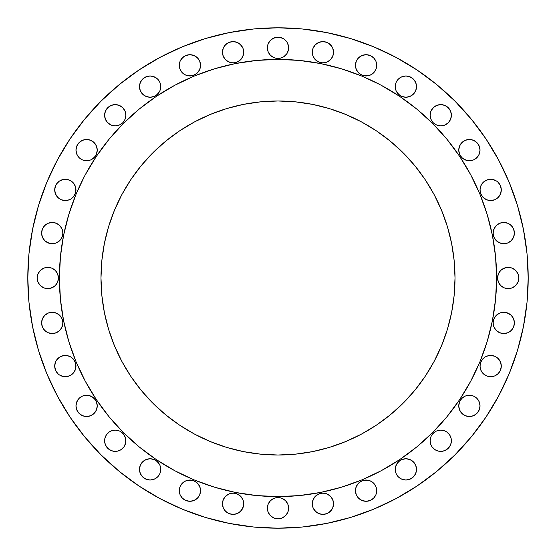 <?xml version="1.0" encoding="UTF-8"?>
<svg xmlns="http://www.w3.org/2000/svg" width="556" height="556" viewBox="0 0 556 556"><rect width="100%" height="100%" fill="white"/><g stroke="black" fill="none" stroke-linecap="round" stroke-linejoin="round"><path stroke-width="0.83" d="M75.769 187.838L75.97 189.916A10.633 10.633 0 0 1 65.337 200.549A10.633 10.633 0 0 1 54.703 189.916L55.517 193.981L57.817 197.429L61.271 199.736L65.337 200.549L69.41 199.736L71.244 198.756L74.177 195.823L75.769 191.987L75.769 187.838L74.177 184.008L71.244 181.068L67.415 179.484L63.266 179.484L59.429 181.068L56.497 184.008L55.517 185.843L54.703 189.916L54.912 187.838M97.244 150.12A10.633 10.633 0 0 1 86.611 160.754A10.633 10.633 0 0 1 75.977 150.12L76.784 154.186L79.091 157.633L82.538 159.94L86.611 160.754L90.677 159.94L94.131 157.633L96.431 154.186L97.244 150.12L96.431 146.047L94.131 142.6L90.677 140.293L86.611 139.486L82.538 140.293L79.091 142.6L76.784 146.047L75.977 150.12A10.633 10.633 0 0 1 86.611 139.486A10.633 10.633 0 0 1 97.244 150.12M125.871 115.238A10.633 10.633 0 0 1 115.238 125.871A10.633 10.633 0 0 1 104.604 115.238L105.411 119.304L107.718 122.751L111.165 125.058L115.238 125.871L119.304 125.058L122.751 122.751L125.058 119.304L125.871 115.238L125.058 111.165L122.751 107.718L119.304 105.411L115.238 104.604L111.165 105.411L107.718 107.718L105.411 111.165L104.604 115.238A10.633 10.633 0 0 1 115.238 104.604A10.633 10.633 0 0 1 125.871 115.238L125.058 119.304M160.754 86.611A10.633 10.633 0 0 1 150.12 97.244A10.633 10.633 0 0 1 139.486 86.611L140.293 90.677L142.6 94.131L146.047 96.431L150.12 97.244L154.186 96.431L157.633 94.131L159.94 90.677L160.754 86.611L159.94 82.538L157.633 79.091L154.186 76.784L150.12 75.977L146.047 76.784L142.6 79.091L140.293 82.538L139.486 86.611A10.633 10.633 0 0 1 150.12 75.977A10.633 10.633 0 0 1 160.754 86.611M179.282 65.337A10.633 10.633 0 0 1 189.916 54.703A10.633 10.633 0 0 1 200.549 65.337A10.633 10.633 0 0 1 189.916 75.97A10.633 10.633 0 0 1 179.282 65.337L180.088 69.41L182.396 72.857L185.843 75.164L189.916 75.97L193.981 75.164L197.429 72.857L199.736 69.41L200.549 65.337L199.736 61.271L197.429 57.817L193.981 55.517L189.916 54.703L185.843 55.517L182.396 57.817L180.088 61.271L179.282 65.337L179.484 63.266M243.73 52.236A10.633 10.633 0 0 1 233.096 62.87A10.633 10.633 0 0 1 222.463 52.236L223.269 56.309L225.576 59.756L229.023 62.063L233.096 62.87L237.162 62.063L240.609 59.756L242.916 56.309L243.73 52.236L242.916 48.17L240.609 44.723L237.162 42.416L233.096 41.603L229.023 42.416L225.576 44.723L223.269 48.17L222.463 52.236A10.633 10.633 0 0 1 233.096 41.603A10.633 10.633 0 0 1 243.73 52.236M287.827 43.743L288.633 47.816A10.633 10.633 0 0 1 278 58.449A10.633 10.633 0 0 1 267.366 47.816L268.173 51.889L270.48 55.336L273.927 57.643L275.929 58.248L280.071 58.248L283.907 56.656L286.84 53.723L288.432 49.887L288.432 45.745L286.84 41.908L283.907 38.976L280.071 37.384L275.929 37.384L272.092 38.976L270.48 40.296L268.173 43.743L267.366 47.816L267.568 45.745M333.537 52.236A10.633 10.633 0 0 1 322.904 62.87A10.633 10.633 0 0 1 312.27 52.236L313.084 56.309L315.391 59.756L318.838 62.063L322.904 62.87L326.977 62.063L330.424 59.756L332.731 56.309L333.537 52.236L332.731 48.17L330.424 44.723L326.977 42.416L322.904 41.603L318.838 42.416L315.391 44.723L313.084 48.17L312.27 52.236A10.633 10.633 0 0 1 322.904 41.603A10.633 10.633 0 0 1 333.537 52.236M376.718 65.337A10.633 10.633 0 0 1 366.084 75.97A10.633 10.633 0 0 1 355.451 65.337L356.264 69.41L358.571 72.857L362.019 75.164L366.084 75.97L370.157 75.164L373.604 72.857L375.912 69.41L376.718 65.337L375.912 61.271L373.604 57.817L370.157 55.517L366.084 54.703L362.019 55.517L358.571 57.817L356.264 61.271L355.451 65.337A10.633 10.633 0 0 1 366.084 54.703A10.633 10.633 0 0 1 376.718 65.337M416.513 86.611A10.633 10.633 0 0 1 405.88 97.244A10.633 10.633 0 0 1 395.247 86.611L396.06 90.677L398.367 94.131L401.814 96.431L405.88 97.244L409.953 96.431L413.4 94.131L415.707 90.677L416.513 86.611L415.707 82.538L413.4 79.091L409.953 76.784L405.88 75.977L401.814 76.784L398.367 79.091L396.06 82.538L395.247 86.611A10.633 10.633 0 0 1 405.88 75.977A10.633 10.633 0 0 1 416.513 86.611M451.396 115.238A10.633 10.633 0 0 1 440.762 125.871A10.633 10.633 0 0 1 430.129 115.238L430.942 119.304L433.249 122.751L436.696 125.058L440.762 125.871L444.835 125.058L448.282 122.751L450.589 119.304L451.396 115.238L450.589 111.165L448.282 107.718L444.835 105.411L440.762 104.604L436.696 105.411L433.249 107.718L430.942 111.165L430.129 115.238A10.633 10.633 0 0 1 440.762 104.604A10.633 10.633 0 0 1 451.396 115.238M480.023 150.12A10.633 10.633 0 0 1 469.389 160.754A10.633 10.633 0 0 1 458.756 150.12L459.569 154.186L461.869 157.633L465.323 159.94L469.389 160.754L473.462 159.94L476.909 157.633L479.216 154.186L480.023 150.12L479.216 146.047L476.909 142.6L473.462 140.293L469.389 139.486L465.323 140.293L461.869 142.6L459.569 146.047L458.756 150.12A10.633 10.633 0 0 1 469.389 139.486A10.633 10.633 0 0 1 480.023 150.12M501.088 187.838L501.297 189.916A10.633 10.633 0 0 1 490.663 200.549A10.633 10.633 0 0 1 480.03 189.916L480.836 193.981L483.143 197.429L486.59 199.736L490.663 200.549L494.729 199.736L498.183 197.429L500.483 193.981L501.297 189.916L500.483 185.843L498.183 182.396L496.571 181.068L492.734 179.484L488.585 179.484L484.756 181.068L483.143 182.396L480.836 185.843L480.03 189.916L480.231 187.838M514.397 233.096A10.633 10.633 0 0 1 503.764 243.73A10.633 10.633 0 0 1 493.13 233.096L493.937 237.162L496.244 240.609L499.691 242.916L503.764 243.73L507.83 242.916L511.277 240.609L513.584 237.162L514.397 233.096L513.584 229.023L511.277 225.576L507.83 223.269L503.764 222.463L499.691 223.269L496.244 225.576L493.937 229.023L493.13 233.096A10.633 10.633 0 0 1 503.764 222.463A10.633 10.633 0 0 1 514.397 233.096L514.189 231.018M518.817 278A10.633 10.633 0 0 1 508.184 288.633A10.633 10.633 0 0 1 497.55 278L498.357 282.073L500.664 285.52L504.111 287.827L508.184 288.633L512.257 287.827L515.704 285.52L518.011 282.073L518.817 278L518.011 273.927L515.704 270.48L512.257 268.173L508.184 267.366L504.111 268.173L500.664 270.48L498.357 273.927L497.55 278A10.633 10.633 0 0 1 508.184 267.366A10.633 10.633 0 0 1 518.817 278M514.397 322.904A10.633 10.633 0 0 1 503.764 333.537A10.633 10.633 0 0 1 493.13 322.904L493.937 326.977L496.244 330.424L499.691 332.731L503.764 333.537L507.83 332.731L511.277 330.424L513.584 326.977L514.397 322.904L513.584 318.838L511.277 315.391L507.83 313.084L503.764 312.27L499.691 313.084L496.244 315.391L493.937 318.838L493.13 322.904A10.633 10.633 0 0 1 503.764 312.27A10.633 10.633 0 0 1 514.397 322.904L514.189 320.833M501.088 364.013L501.297 366.084A10.633 10.633 0 0 1 490.663 376.718A10.633 10.633 0 0 1 480.03 366.084L480.836 370.157L483.143 373.604L486.59 375.912L490.663 376.718L494.729 375.912L498.183 373.604L500.483 370.157L501.297 366.084L500.483 362.019L498.183 358.571L494.729 356.264L490.663 355.451L486.59 356.264L484.756 357.244L481.823 360.177L480.836 362.019L480.03 366.084L480.231 364.013M480.023 405.88A10.633 10.633 0 0 1 469.389 416.513A10.633 10.633 0 0 1 458.756 405.88L459.569 409.953L461.869 413.4L465.323 415.707L469.389 416.513L473.462 415.707L476.909 413.4L479.216 409.953L480.023 405.88L479.216 401.814L476.909 398.367L473.462 396.06L469.389 395.247L465.323 396.06L461.869 398.367L459.569 401.814L458.756 405.88A10.633 10.633 0 0 1 469.389 395.247A10.633 10.633 0 0 1 480.023 405.88L479.821 403.809M451.194 438.691L451.396 440.762A10.633 10.633 0 0 1 440.762 451.396A10.633 10.633 0 0 1 430.129 440.762L430.942 444.835L431.922 446.67L434.855 449.609L438.691 451.194L442.84 451.194L446.67 449.609L449.609 446.67L451.194 442.84L451.194 438.691L449.609 434.855L446.67 431.922L444.835 430.942L440.762 430.129L436.696 430.942L434.855 431.922L431.922 434.855L430.942 436.696L430.129 440.762L430.942 436.696M416.513 469.389A10.633 10.633 0 0 1 405.88 480.023A10.633 10.633 0 0 1 395.247 469.389L396.06 473.462L398.367 476.909L401.814 479.216L405.88 480.023L409.953 479.216L413.4 476.909L415.707 473.462L416.513 469.389L415.707 465.323L413.4 461.869L409.953 459.569L405.88 458.756L401.814 459.569L398.367 461.869L396.06 465.323L395.247 469.389A10.633 10.633 0 0 1 405.88 458.756A10.633 10.633 0 0 1 416.513 469.389M376.718 490.663A10.633 10.633 0 0 1 366.084 501.297A10.633 10.633 0 0 1 355.451 490.663L356.264 494.729L358.571 498.183L362.019 500.483L366.084 501.297L370.157 500.483L373.604 498.183L375.912 494.729L376.718 490.663L375.912 486.59L373.604 483.143L370.157 480.836L366.084 480.03L362.019 480.836L358.571 483.143L356.264 486.59L355.451 490.663A10.633 10.633 0 0 1 366.084 480.03A10.633 10.633 0 0 1 376.718 490.663M333.537 503.764A10.633 10.633 0 0 1 322.904 514.397A10.633 10.633 0 0 1 312.27 503.764L313.084 507.83L315.391 511.277L318.838 513.584L322.904 514.397L326.977 513.584L330.424 511.277L332.731 507.83L333.537 503.764L332.731 499.691L330.424 496.244L326.977 493.937L322.904 493.13L318.838 493.937L315.391 496.244L313.084 499.691L312.27 503.764A10.633 10.633 0 0 1 322.904 493.13A10.633 10.633 0 0 1 333.537 503.764M286.84 502.276L287.827 504.111L288.633 508.184A10.633 10.633 0 0 1 278 518.817A10.633 10.633 0 0 1 267.366 508.184L268.173 512.257L270.48 515.704L273.927 518.011L278 518.817L282.073 518.011L285.52 515.704L287.827 512.257L288.633 508.184L287.827 504.111L285.52 500.664L282.073 498.357L280.071 497.752L275.929 497.752L272.092 499.344L270.48 500.664L268.173 504.111L267.366 508.184L267.568 506.113M243.73 503.764A10.633 10.633 0 0 1 233.096 514.397A10.633 10.633 0 0 1 222.463 503.764L223.269 507.83L225.576 511.277L229.023 513.584L233.096 514.397L237.162 513.584L240.609 511.277L242.916 507.83L243.73 503.764L242.916 499.691L240.609 496.244L237.162 493.937L233.096 493.13L229.023 493.937L225.576 496.244L223.269 499.691L222.463 503.764A10.633 10.633 0 0 1 233.096 493.13A10.633 10.633 0 0 1 243.73 503.764M200.549 490.663A10.633 10.633 0 0 1 189.916 501.297A10.633 10.633 0 0 1 179.282 490.663L180.088 494.729L182.396 498.183L185.843 500.483L189.916 501.297L193.981 500.483L197.429 498.183L199.736 494.729L200.549 490.663L199.736 486.59L197.429 483.143L193.981 480.836L189.916 480.03L185.843 480.836L182.396 483.143L180.088 486.59L179.282 490.663A10.633 10.633 0 0 1 189.916 480.03A10.633 10.633 0 0 1 200.549 490.663M160.754 469.389A10.633 10.633 0 0 1 150.12 480.023A10.633 10.633 0 0 1 139.486 469.389L140.293 473.462L142.6 476.909L146.047 479.216L150.12 480.023L154.186 479.216L157.633 476.909L159.94 473.462L160.754 469.389L159.94 465.323L157.633 461.869L154.186 459.569L150.12 458.756L146.047 459.569L142.6 461.869L140.293 465.323L139.486 469.389A10.633 10.633 0 0 1 150.12 458.756A10.633 10.633 0 0 1 160.754 469.389M125.663 438.691L125.871 440.762A10.633 10.633 0 0 1 115.238 451.396A10.633 10.633 0 0 1 104.604 440.762L104.806 442.84L106.391 446.67L109.33 449.609L113.16 451.194L117.309 451.194L121.145 449.609L124.078 446.67L125.663 442.84L125.663 438.691L124.078 434.855L121.145 431.922L119.304 430.942L115.238 430.129L111.165 430.942L109.33 431.922L106.391 434.855L104.806 438.691L104.604 440.762L104.806 438.691L106.391 434.855M97.244 405.88A10.633 10.633 0 0 1 86.611 416.513A10.633 10.633 0 0 1 75.977 405.88L76.784 409.953L79.091 413.4L82.538 415.707L86.611 416.513L90.677 415.707L94.131 413.4L96.431 409.953L97.244 405.88L96.431 401.814L94.131 398.367L90.677 396.06L86.611 395.247L82.538 396.06L79.091 398.367L76.784 401.814L75.977 405.88A10.633 10.633 0 0 1 86.611 395.247A10.633 10.633 0 0 1 97.244 405.88M72.857 358.571L75.164 362.019L75.97 366.084A10.633 10.633 0 0 1 65.337 376.718A10.633 10.633 0 0 1 54.703 366.084L55.517 370.157L57.817 373.604L59.429 374.932L63.266 376.516L67.415 376.516L71.244 374.932L74.177 371.992L75.769 368.162L75.769 364.013L74.177 360.177L71.244 357.244L67.415 355.659L63.266 355.659L59.429 357.244L56.497 360.177L55.517 362.019L54.703 366.084L54.912 364.013M62.87 322.904A10.633 10.633 0 0 1 52.236 333.537A10.633 10.633 0 0 1 41.603 322.904L42.416 326.977L44.723 330.424L48.17 332.731L52.236 333.537L56.309 332.731L59.756 330.424L62.063 326.977L62.87 322.904L62.063 318.838L59.756 315.391L56.309 313.084L52.236 312.27L48.17 313.084L44.723 315.391L42.416 318.838L41.603 322.904A10.633 10.633 0 0 1 52.236 312.27A10.633 10.633 0 0 1 62.87 322.904M62.87 233.096A10.633 10.633 0 0 1 52.236 243.73A10.633 10.633 0 0 1 41.603 233.096L42.416 237.162L44.723 240.609L48.17 242.916L52.236 243.73L56.309 242.916L59.756 240.609L62.063 237.162L62.87 233.096L62.063 229.023L59.756 225.576L56.309 223.269L52.236 222.463L48.17 223.269L44.723 225.576L42.416 229.023L41.603 233.096A10.633 10.633 0 0 1 52.236 222.463A10.633 10.633 0 0 1 62.87 233.096M58.449 278A10.633 10.633 0 0 1 47.816 288.633A10.633 10.633 0 0 1 37.182 278L37.989 282.073L40.296 285.52L43.743 287.827L47.816 288.633L51.889 287.827L55.336 285.52L57.643 282.073L58.449 278L57.643 273.927L55.336 270.48L51.889 268.173L47.816 267.366L43.743 268.173L40.296 270.48L37.989 273.927L37.182 278A10.633 10.633 0 0 1 47.816 267.366A10.633 10.633 0 0 1 58.449 278M27.8 278A250.2 250.2 0 0 1 278 27.8A250.2 250.2 0 0 1 528.2 278L526.998 302.527L523.391 326.81L517.428 350.627L509.157 373.75L498.656 395.942L486.034 417.007L471.405 436.724L454.919 454.919L436.724 471.405L417.007 486.034L395.942 498.656L373.75 509.157L350.627 517.428L326.81 523.391L302.527 526.998L278 528.2L253.473 526.998L229.19 523.391L205.372 517.428L182.25 509.157L160.059 498.656L138.993 486.034L119.276 471.405L101.081 454.919L84.595 436.724L69.966 417.007L57.344 395.942L46.843 373.75L38.572 350.627L32.609 326.81L29.002 302.527L27.8 278L29.002 253.473L32.609 229.19L38.572 205.372L46.843 182.25L57.344 160.059L69.966 138.993L84.595 119.276L101.081 101.081L119.276 84.595L138.993 69.966L160.059 57.344L182.25 46.843L205.372 38.572L229.19 32.609L253.473 29.002L278 27.8L302.527 29.002L326.81 32.609L350.627 38.572L373.75 46.843L395.942 57.344L417.007 69.966L436.724 84.595L454.919 101.081L471.405 119.276L486.034 138.993L498.656 160.059L509.157 182.25L517.428 205.372L523.391 229.19L526.998 253.473L528.2 278A250.2 250.2 0 0 1 278 528.2A250.2 250.2 0 0 1 27.8 278L29.002 253.473M59.388 277.861A218.612 218.612 0 0 0 59.388 278A218.612 218.612 0 0 1 278 59.388A218.612 218.612 0 0 1 496.612 278A218.612 218.612 0 0 0 496.612 277.861M381.096 85.221A218.612 218.612 0 0 0 381.055 85.2L399.451 96.23L416.687 109.011L432.582 123.418L446.989 139.313L459.77 156.549L470.8 174.945A218.612 218.612 0 0 0 470.779 174.904M85.221 174.904A218.612 218.612 0 0 0 85.2 174.945L96.23 156.549L109.011 139.313L123.418 123.418L139.313 109.011L156.549 96.23L174.945 85.2A218.612 218.612 0 0 0 174.904 85.221M455.017 278A177.016 177.016 0 0 1 278 455.017A177.016 177.016 0 0 1 100.984 278A177.016 177.016 0 0 1 278 100.984A177.016 177.016 0 0 1 455.017 278L454.162 260.653L451.618 243.465L447.392 226.612L441.54 210.258L434.118 194.558L425.187 179.657L414.839 165.702L403.169 152.831L390.298 141.161L376.342 130.813L361.442 121.882L345.742 114.46L329.388 108.608L312.535 104.382L295.347 101.838L278 100.984L260.653 101.838L243.465 104.382L226.612 108.608L210.258 114.46L194.558 121.882L179.657 130.813L165.702 141.161L152.831 152.831L141.161 165.702L130.813 179.657L121.882 194.558L114.46 210.258L108.608 226.612L104.382 243.465L101.838 260.653L100.984 278L101.838 295.347L104.382 312.535L108.608 329.388L114.46 345.742L121.882 361.442L130.813 376.342L141.161 390.298L152.831 403.169L165.702 414.839L179.657 425.187L194.558 434.118L210.258 441.54L226.612 447.392L243.465 451.618L260.653 454.162L278 455.017L295.347 454.162L312.535 451.618L329.388 447.392L345.742 441.54L361.442 434.118L376.342 425.187L390.298 414.839L403.169 403.169L414.839 390.298L425.187 376.342L434.118 361.442L441.54 345.742L447.392 329.388L451.618 312.535L454.162 295.347L455.017 278M470.8 174.945L479.974 194.343L487.202 214.54L492.414 235.348L495.563 256.573L496.612 278L495.563 299.427L492.414 320.652L487.202 341.46L479.974 361.657L470.8 381.055L459.77 399.451L446.989 416.687L432.582 432.582L416.687 446.989L399.451 459.77L381.055 470.8L361.657 479.974L341.46 487.202L320.652 492.414L299.427 495.563L278 496.612L256.573 495.563L235.348 492.414L214.54 487.202L194.343 479.974L174.945 470.8L156.549 459.77L139.313 446.989L123.418 432.582L109.011 416.687L96.23 399.451L85.2 381.055L76.026 361.657L68.798 341.46L63.586 320.652L60.437 299.427L59.388 278L60.437 256.573L63.586 235.348L68.798 214.54L76.026 194.343L84.185 176.871M174.945 85.2L194.343 76.026L214.54 68.798L235.348 63.586L256.573 60.437L278 59.388L299.427 60.437L320.652 63.586L341.46 68.798L361.657 76.026L379.129 84.185M496.612 278.139A218.612 218.612 0 0 0 496.612 278A218.612 218.612 0 0 1 278 496.612A218.612 218.612 0 0 1 59.388 278A218.612 218.612 0 0 0 59.388 278.139M174.904 470.779A218.612 218.612 0 0 0 174.945 470.8L176.871 471.815M470.779 381.096A218.612 218.612 0 0 0 470.8 381.055L471.815 379.129M119.276 84.595L101.081 101.081M71.244 181.068L74.177 184.008M54.703 189.916A10.633 10.633 0 0 1 65.337 179.282A10.633 10.633 0 0 1 75.97 189.916L75.769 191.987M75.164 193.981L72.857 197.429M71.244 198.756L69.41 199.736M61.271 199.736L59.429 198.756M56.497 195.823L54.912 191.987M76.179 148.042L76.784 146.047M79.091 142.6L80.703 141.273M82.538 140.293L84.533 139.688M92.518 141.273L95.451 144.206M95.451 156.027L92.518 158.96M82.538 159.94L80.703 158.96M79.091 157.633L77.77 156.027M105.411 111.165L107.718 107.718L111.165 105.411M115.238 104.604L117.309 104.806L121.145 106.391M124.078 109.33L125.058 111.165M117.309 125.663L115.238 125.871M109.33 124.078L106.391 121.145L105.411 119.304M141.273 80.703L144.206 77.77M152.191 76.179L156.027 77.77M157.633 79.091L159.94 82.538M160.545 88.682L159.94 90.677M158.96 92.518L156.027 95.451M154.186 96.431L152.191 97.036M144.206 95.451L141.273 92.518M181.068 59.429L184.008 56.497M187.838 54.912L191.987 54.912M195.823 56.497L197.429 57.817M199.736 69.41L198.756 71.244M195.823 74.177L191.987 75.769L187.838 75.769M225.576 44.723L227.189 43.396M239.004 43.396L241.936 46.329M243.521 54.314L241.936 58.144M240.609 59.756L237.162 62.063M231.018 62.668L227.189 61.084L224.249 58.144M269.16 41.908L270.48 40.296L273.927 37.989M285.52 40.296L286.84 41.908M269.16 53.723L268.173 51.889L267.366 47.816A10.633 10.633 0 0 1 278 37.182A10.633 10.633 0 0 1 288.633 47.816L288.432 49.887M287.827 51.889L286.84 53.723M313.084 48.17L314.064 46.329M315.391 44.723L316.996 43.396M318.838 42.416L320.833 41.811M328.811 43.396L331.751 46.329M330.424 59.756L328.811 61.084M318.838 62.063L316.996 61.084L314.064 58.144M358.571 57.817L360.177 56.497M362.019 55.517L366.084 54.703L368.162 54.912M374.932 59.429L375.912 61.271M374.932 71.244L373.604 72.857M368.162 75.769L364.013 75.769M362.019 75.164L360.177 74.177M357.244 71.244L356.264 69.41M396.06 82.538L398.367 79.091L401.814 76.784M407.958 76.179L411.794 77.77M413.4 79.091L414.727 80.703M415.707 82.538L416.312 84.533M414.727 92.518L411.794 95.451M399.972 95.451L397.04 92.518M431.922 109.33L434.855 106.391L436.696 105.411M438.691 104.806L440.762 104.604M446.67 106.391L449.609 109.33M451.194 117.309L449.609 121.145M446.67 124.078L444.835 125.058M440.762 125.871L436.696 125.058M430.337 117.309L430.129 115.238M460.549 144.206L463.482 141.273M478.229 156.027L475.297 158.96L473.462 159.94M467.318 160.545L463.482 158.96M461.869 157.633L460.549 156.027M459.569 154.186L458.964 152.191M483.143 182.396L486.59 180.088M496.571 181.068L498.183 182.396M500.483 193.981L499.503 195.823M496.571 198.756L494.729 199.736M483.143 197.429L480.836 193.981M480.231 191.987L480.03 189.916A10.633 10.633 0 0 1 490.663 179.282A10.633 10.633 0 0 1 501.297 189.916M493.332 231.018L494.916 227.189M509.671 224.249L511.277 225.576M511.277 240.609L509.671 241.936M501.686 243.521L497.856 241.936M494.916 239.004L493.937 237.162M493.332 235.167L493.13 233.096M502.276 269.16L506.113 267.568L510.255 267.568M514.091 269.16L515.704 270.48M515.704 285.52L514.091 286.84M510.255 288.432L506.113 288.432M504.111 287.827L502.276 286.84M493.937 318.838L494.916 316.996L497.856 314.064M505.835 312.479L509.671 314.064L511.277 315.391M493.332 324.982L493.13 322.904M480.836 362.019L483.143 358.571M484.756 357.244L486.59 356.264M498.183 358.571L500.483 362.019M496.571 374.932L494.729 375.912M488.585 376.516L486.59 375.912M484.756 374.932L481.823 371.992M480.231 368.162L480.03 366.084A10.633 10.633 0 0 1 490.663 355.451A10.633 10.633 0 0 1 501.297 366.084M461.869 398.367L463.482 397.04M473.462 396.06L475.297 397.04M478.229 399.972L479.216 401.814M479.821 407.958L478.229 411.794L475.297 414.727M473.462 415.707L471.467 416.312M463.482 414.727L460.549 411.794M438.691 430.337L440.762 430.129M446.67 431.922L449.609 434.855L450.589 436.696M450.589 444.835L448.282 448.282L444.835 450.589M440.762 451.396L438.691 451.194L434.855 449.609M431.922 446.67L430.942 444.835M395.455 467.318L397.04 463.482L399.972 460.549M401.814 459.569L403.809 458.964M411.794 460.549L413.4 461.869M413.4 476.909L411.794 478.229M401.814 479.216L399.972 478.229M398.367 476.909L396.06 473.462M358.571 483.143L360.177 481.823M362.019 480.836L364.013 480.231L368.162 480.231M374.932 484.756L375.912 486.59M373.604 498.183L371.992 499.503M366.084 501.297L364.013 501.088M362.019 500.483L358.571 498.183M357.244 496.571L356.264 494.729M312.479 501.686L314.064 497.856L316.996 494.916M324.982 493.332L326.977 493.937M328.811 494.916L331.751 497.856L332.731 499.691M331.751 509.671L328.811 512.604M316.996 512.604L314.064 509.671M268.173 504.111L269.16 502.276M270.48 500.664L273.927 498.357M267.568 510.255L267.366 508.184A10.633 10.633 0 0 1 278 497.55A10.633 10.633 0 0 1 288.633 508.184L288.432 510.255M286.84 514.091L285.52 515.704M283.907 517.024L282.073 518.011M270.48 515.704L269.16 514.091M222.664 501.686L223.269 499.691M224.249 497.856L227.189 494.916M239.004 494.916L241.936 497.856M243.521 505.835L241.936 509.671L239.004 512.604M237.162 513.584L235.167 514.189M231.018 514.189L229.023 513.584M225.576 511.277L224.249 509.671M181.068 484.756L184.008 481.823M187.838 480.231L191.987 480.231M195.823 481.823L197.429 483.143M198.756 484.756L199.736 486.59M199.736 494.729L198.756 496.571M197.429 498.183L193.981 500.483L189.916 501.297M142.6 461.869L144.206 460.549M156.027 460.549L158.96 463.482M159.94 473.462L157.633 476.909L154.186 479.216M146.047 479.216L144.206 478.229L141.273 475.297M140.293 473.462L139.688 471.467M109.33 431.922L111.165 430.942M115.238 430.129L119.304 430.942M124.078 446.67L121.145 449.609L119.304 450.589M117.309 451.194L115.238 451.396M111.165 450.589L107.718 448.282L105.411 444.835M76.179 403.809L77.77 399.972M79.091 398.367L82.538 396.06M88.682 395.455L92.518 397.04L95.451 399.972M96.431 401.814L97.036 403.809M95.451 411.794L92.518 414.727M79.091 413.4L77.77 411.794M55.517 362.019L56.497 360.177M69.41 356.264L71.244 357.244M54.703 366.084A10.633 10.633 0 0 1 65.337 355.451A10.633 10.633 0 0 1 75.97 366.084L75.769 368.162M59.429 374.932L57.817 373.604M44.723 315.391L46.329 314.064M54.314 312.479L58.144 314.064M61.084 316.996L62.063 318.838M62.668 324.982L61.084 328.811M44.723 225.576L46.329 224.249M62.063 237.162L61.084 239.004M50.165 243.521L46.329 241.936M40.296 270.48L41.908 269.16M45.745 267.568L49.887 267.568M51.889 268.173L55.336 270.48M56.656 272.092L57.643 273.927M53.723 286.84L49.887 288.432L45.745 288.432M41.908 286.84L40.296 285.52M38.976 283.907L37.989 282.073M104.604 440.762A10.633 10.633 0 0 1 115.238 430.129A10.633 10.633 0 0 1 125.871 440.762M430.129 440.762A10.633 10.633 0 0 1 440.762 430.129A10.633 10.633 0 0 1 451.396 440.762"/></g></svg>
